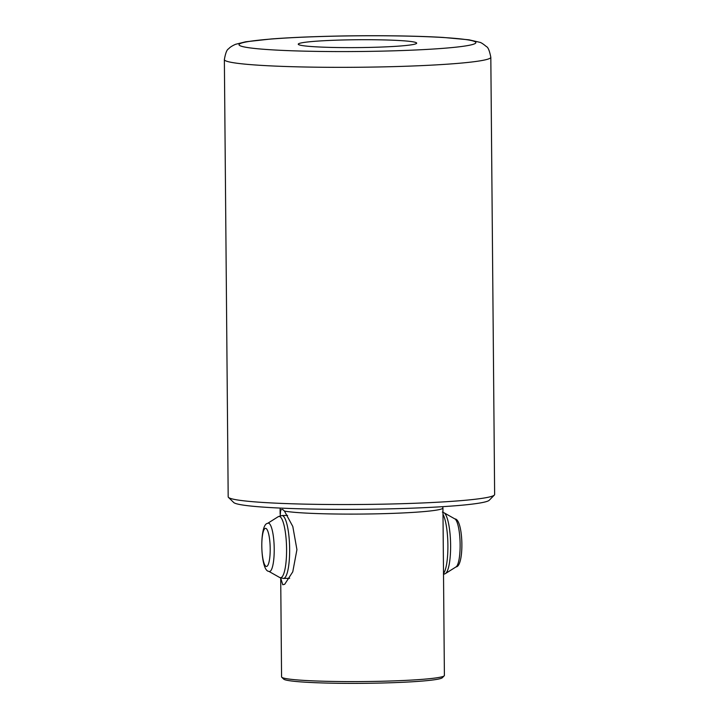 <?xml version="1.0" encoding="UTF-8"?>
<svg xmlns="http://www.w3.org/2000/svg" width="719" height="719" viewBox="0 0 719 719"><rect width="100%" height="100%" fill="white"/><g stroke="black" fill="none" stroke-linecap="round" stroke-linejoin="round"><path stroke-width="1.08" d="M282.918 509.663L284.454 511.074A81.418 5.393 -0.5 0 0 379.47 513.77A81.418 5.393 -0.5 0 0 442.94 507.947A81.418 5.393 -0.5 0 0 442.922 507.857L442.598 506.679M442.94 507.947L444.396 675.447A81.418 5.393 179.5 0 1 444.225 675.806A81.418 5.393 179.5 0 1 380.926 681.27A81.418 5.393 179.5 0 1 281.749 677.226A81.418 5.393 179.5 0 1 281.569 676.867L280.707 577.968L282.756 584.745L284.706 584.268L292.768 571.83L296.929 549.649L292.804 526.479L284.454 511.074M280.419 508.09L280.113 509.277A81.418 5.393 -0.5 0 0 280.104 509.367A81.418 5.393 -0.5 0 0 280.653 509.987L282.387 509.438M444.225 675.806L442.338 677.72A79.512 5.267 179.5 0 1 380.522 683.05A79.512 5.267 179.5 0 1 283.663 679.104L281.749 677.226M390.777 504.001A133.231 8.826 -0.5 0 0 494.348 495.076A133.231 8.826 -0.5 0 0 494.636 494.483L490.816 57.277A133.231 8.826 179.5 0 1 386.957 66.795A133.231 8.826 179.5 0 1 224.364 59.596L228.184 496.811A133.231 8.826 -0.5 0 0 228.48 497.395A133.231 8.826 -0.5 0 0 390.777 504.001M370.519 47.382A59.219 3.928 179.5 0 1 298.25 44.183A59.219 3.928 179.5 0 1 344.41 39.949A59.219 3.928 179.5 0 1 416.678 43.149A59.219 3.928 179.5 0 1 370.519 47.382M228.48 497.395L233.693 502.491A128.054 8.484 -0.5 0 0 389.68 508.845A128.054 8.484 -0.5 0 0 489.226 500.262L494.348 495.076M280.203 515.811L280.653 509.987M383.569 51.094A118.428 7.846 -0.5 0 0 472.976 40.938A118.428 7.846 -0.5 0 0 331.36 36.238A118.428 7.846 -0.5 0 0 241.952 46.402A118.428 7.846 -0.5 0 0 383.569 51.094M282.432 515.613A31.456 6.902 -91.4 0 0 281.965 515.55L278.226 516.691A30.665 6.723 -91.4 0 1 279.556 516.476A30.665 6.723 -91.4 0 1 286.575 548.992A30.665 6.723 -91.4 0 1 280.086 577.663A30.665 6.723 -91.4 0 1 279.664 577.483L283.457 578.444A31.456 6.902 -91.4 0 0 289.631 547.905A31.456 6.902 -91.4 0 0 282.432 515.613M267.63 523.36C259.155 523.854 260.251 571.219 268.771 571.326A24.194 5.303 -91.4 0 0 269.095 571.461A24.194 5.303 -91.4 0 0 274.218 548.849A24.194 5.303 -91.4 0 0 268.681 523.189A24.194 5.303 -91.4 0 0 267.63 523.36L278.226 516.691M265.832 528.375A19.062 4.179 -91.4 0 0 261.797 546.197A19.062 4.179 -91.4 0 0 266.165 566.419A19.062 4.179 -91.4 0 0 270.2 548.588A19.062 4.179 -91.4 0 0 265.832 528.375M443.425 573.654A31.456 6.902 -91.4 0 0 447.901 545.361A31.456 6.902 -91.4 0 0 442.967 514.211M456.044 566.896C464.528 566.392 463.422 519.037 454.911 518.929A24.194 5.303 -91.4 0 1 460.097 542.8A24.194 5.303 -91.4 0 1 456.044 566.896L445.447 573.564A30.665 6.723 -91.4 0 0 450.579 543.025A30.665 6.723 -91.4 0 0 444.009 512.773L442.365 512.081M490.816 57.277C489.531 50.707 488.048 47.139 486.377 46.573C483.132 43.859 480.876 42.43 479.591 42.268L468.986 39.815L443.093 37.433C414.557 35.716 370.824 35.249 331.144 36.211C307.975 36.768 288.004 37.685 271.216 38.97L245.628 41.801L235.526 44.317C232.075 45.863 229.774 47.364 228.615 48.829C226.916 49.494 225.505 53.08 224.364 59.596M280.104 509.367L280.14 513.905M287.6 515.415L281.965 515.55M268.771 571.326L279.664 577.483M289.658 578.301L283.457 578.444M445.447 573.564L443.47 574.445M454.911 518.929L444.009 512.773"/></g></svg>
